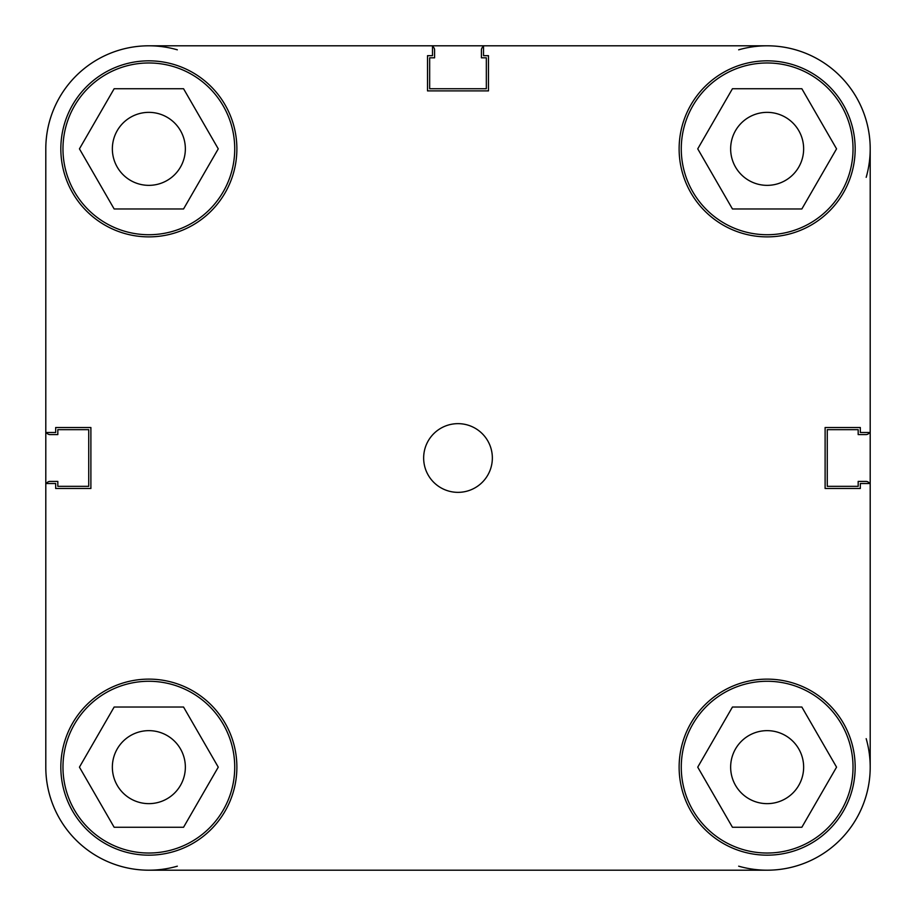 <?xml version="1.0" encoding="UTF-8"?>
<svg xmlns="http://www.w3.org/2000/svg" width="916" height="916" viewBox="0 0 916 916"><rect width="100%" height="100%" fill="white"/><g stroke="black" fill="none" stroke-linecap="round" stroke-linejoin="round"><path stroke-width="1.37" d="M738.662 49.819A103.05 103.05 0 0 1 767.15 45.8L483.511 45.8L483.511 55.681L488.48 55.681L488.48 90.89L427.52 90.89L427.52 55.681L432.501 55.681L432.501 45.8L148.85 45.8A103.05 103.05 0 0 1 177.338 49.819M46.395 483.511A4.294 4.294 0 0 1 50.094 481.404L57.822 481.404L57.822 486.339L88.737 486.339L88.737 429.661L57.822 429.661L57.822 434.596L50.094 434.596A4.294 4.294 0 0 1 46.395 432.501M177.338 866.181A103.05 103.05 0 0 1 45.8 767.15L45.8 483.511L55.681 483.511L55.681 488.491L90.89 488.491L90.89 427.52L55.681 427.52L55.681 432.501L45.8 432.501L45.8 148.85A103.05 103.05 0 0 1 148.85 45.8L432.489 45.8M866.181 738.662A103.05 103.05 0 0 1 870.2 767.15L870.2 483.511L870.2 767.15A103.05 103.05 0 0 1 738.662 866.181M869.605 483.511A4.294 4.294 0 0 0 865.906 481.404L858.178 481.404L858.178 486.339L827.263 486.339L827.263 429.661L858.178 429.661L858.178 434.596L865.906 434.596A4.294 4.294 0 0 0 869.605 432.501M870.2 483.511L860.319 483.511L860.319 488.491L825.11 488.491L825.11 427.52L860.319 427.52L860.319 432.501L870.2 432.501L870.2 148.85A103.05 103.05 0 0 1 866.181 177.338M483.511 46.395A4.294 4.294 0 0 0 481.404 50.094L481.404 57.822L486.339 57.822L486.339 88.737L429.661 88.737L429.661 57.822L434.596 57.822L434.596 50.094A4.294 4.294 0 0 0 432.501 46.395M234.725 148.85A85.875 85.875 0 0 1 148.85 234.725A85.875 85.875 0 0 1 62.975 148.85A85.875 85.875 0 0 1 148.85 62.975A85.875 85.875 0 0 1 234.725 148.85M853.025 148.85A85.875 85.875 0 0 1 767.15 234.725A85.875 85.875 0 0 1 681.275 148.85A85.875 85.875 0 0 1 767.15 62.975A85.875 85.875 0 0 1 853.025 148.85M853.025 767.15A85.875 85.875 0 0 1 767.15 853.025A85.875 85.875 0 0 1 681.275 767.15A85.875 85.875 0 0 1 767.15 681.275A85.875 85.875 0 0 1 853.025 767.15M234.725 767.15A85.875 85.875 0 0 1 148.85 853.025A85.875 85.875 0 0 1 62.975 767.15A85.875 85.875 0 0 1 148.85 681.275A85.875 85.875 0 0 1 234.725 767.15M492.35 458A34.35 34.35 0 0 0 458 423.65A34.35 34.35 0 0 0 423.65 458A34.35 34.35 0 0 0 458 492.35A34.35 34.35 0 0 0 492.35 458M855.166 148.85A88.016 88.016 0 0 0 767.15 60.834A88.016 88.016 0 0 0 679.122 148.85A88.016 88.016 0 0 0 767.15 236.878A88.016 88.016 0 0 0 855.166 148.85M236.878 148.85A88.016 88.016 0 0 0 148.85 60.834A88.016 88.016 0 0 0 60.834 148.85A88.016 88.016 0 0 0 148.85 236.878A88.016 88.016 0 0 0 236.878 148.85M236.878 767.15A88.016 88.016 0 0 0 148.85 679.122A88.016 88.016 0 0 0 60.834 767.15A88.016 88.016 0 0 0 148.85 855.166A88.016 88.016 0 0 0 236.878 767.15M855.166 767.15A88.016 88.016 0 0 0 767.15 679.134A88.016 88.016 0 0 0 679.122 767.15A88.016 88.016 0 0 0 767.15 855.166A88.016 88.016 0 0 0 855.166 767.15M730.647 767.15A36.491 36.491 0 0 1 767.15 730.647A36.491 36.491 0 0 1 803.641 767.15A36.491 36.491 0 0 1 767.15 803.641A36.491 36.491 0 0 1 730.647 767.15M112.359 767.15A36.491 36.491 0 0 1 148.85 730.647A36.491 36.491 0 0 1 185.353 767.15A36.491 36.491 0 0 1 148.85 803.641A36.491 36.491 0 0 1 112.359 767.15M112.359 148.85A36.491 36.491 0 0 1 148.85 112.359A36.491 36.491 0 0 1 185.353 148.85A36.491 36.491 0 0 1 148.85 185.353A36.491 36.491 0 0 1 112.359 148.85M730.647 148.85A36.491 36.491 0 0 1 767.15 112.359A36.491 36.491 0 0 1 803.641 148.85A36.491 36.491 0 0 1 767.15 185.353A36.491 36.491 0 0 1 730.647 148.85M870.2 148.85A103.05 103.05 0 0 0 767.15 45.8M767.15 870.2L417.215 870.2M114.145 707.038L183.555 707.038L218.26 767.15L183.555 827.263L114.145 827.263L79.44 767.15L114.145 707.038M732.445 707.038L801.855 707.038L836.56 767.15L801.855 827.263L732.445 827.263L697.74 767.15L732.445 707.038M732.445 88.737L801.855 88.737L836.56 148.85L801.855 208.963L732.445 208.963L697.74 148.85L732.445 88.737M114.145 88.737L183.555 88.737L218.26 148.85L183.555 208.963L114.145 208.963L79.44 148.85L114.145 88.737M45.8 483.511L45.8 432.501M483.499 45.8L148.85 45.8M417.204 870.2L148.85 870.2M870.2 432.501L870.2 767.15"/></g></svg>
